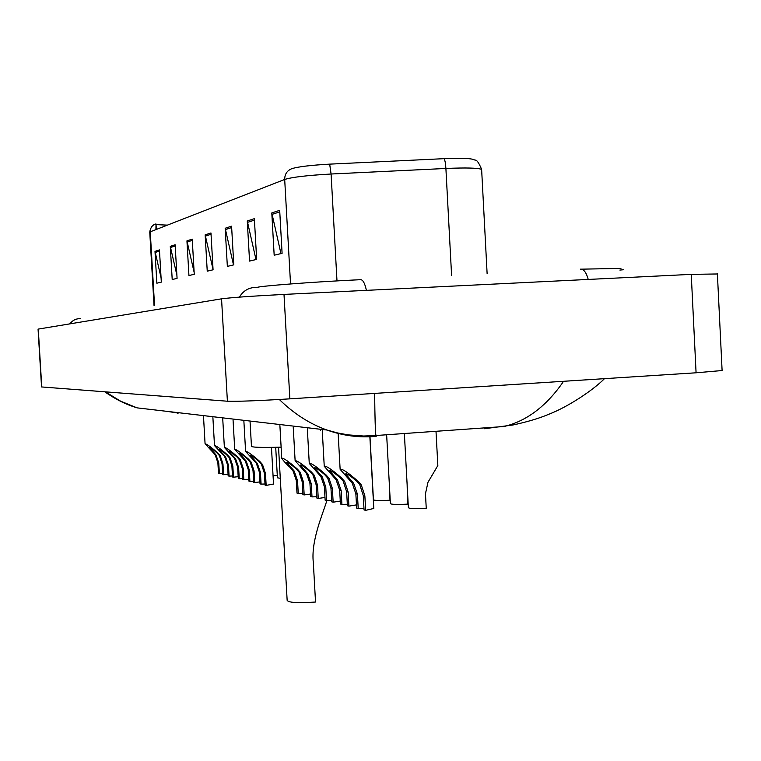 <?xml version="1.0" encoding="UTF-8"?>
<svg xmlns="http://www.w3.org/2000/svg" width="761" height="761" viewBox="0 0 761 761"><rect width="100%" height="100%" fill="white"/><g stroke="black" fill="none" stroke-linecap="round" stroke-linejoin="round"><path stroke-width="1.14" d="M722.084 370.027L722.103 370.531L696.077 372.785L289.855 398.85C258.245 400.771 237.422 401.561 227.396 401.218L41.541 386.94L38.06 329.123L221.546 298.826C231.496 297.532 252.319 296.067 284.005 294.412L691.245 274.369L717.404 273.97M376.029 436.367C359.43 437.889 343.059 435.768 326.916 430.022C309.708 423.867 293.841 413.689 279.325 399.487M105.389 391.877L120.638 401.19L137.104 407.867L326.916 430.022L337.57 432.952L348.215 434.883L363.644 436.024L375.915 435.53L376.2 436.357M374.65 393.408C374.888 417.627 375.316 431.668 375.915 435.52L503.982 426.521C526.298 421.223 545.913 406.536 562.817 382.45M484.253 428.747L512.904 424.999C527.221 421.917 539.207 418.341 548.862 414.25C567.953 406.878 592.857 390.422 604.472 378.664M176.676 412.862L167.268 411.387M290.531 283.948L284.69 179.453C284.7 174.221 287.03 170.645 291.682 168.733C297.855 166.735 310.517 165.204 329.675 164.138L444.024 158.669C457.96 158.06 467.302 158.202 472.029 159.116L475.111 160.114C476.738 159.743 478.907 162.835 481.627 169.389C477.851 167.915 465.941 167.61 445.898 168.466L331.092 174.012C307.615 175.315 292.148 177.132 284.69 179.453L150.25 231.81C150.259 228.034 151.972 225.437 155.396 224.029L155.016 224.248C156.319 223.924 150.925 224.257 149.755 232.115M155.634 224.723L155.016 224.248M254.364 218.664L256.666 259.396L249.551 261.09L247.277 220.994L254.364 218.664M279.687 210.331L282.093 253.327L274.169 255.22L271.791 212.928L279.687 210.331M192.229 239.125L194.255 274.283L188.937 275.549L186.94 240.866L192.229 239.125M175.125 244.757L177.075 278.374L172.205 279.534L170.283 246.345L175.125 244.757M159.449 249.912L161.322 282.131L156.852 283.197L154.997 251.377L159.449 249.912M231.582 226.169L233.779 264.857L227.349 266.388L225.18 228.271L231.582 226.169M210.968 232.952L213.07 269.794L207.239 271.182L205.156 234.864L210.968 232.952M156.328 229.441L156.015 224L155.919 229.603M156.053 224.628L167.401 225.132M213.061 269.518L205.156 234.864M233.503 264.923L225.18 228.271M161.075 277.822L154.997 251.377M176.885 275.168L170.283 246.345M194.15 272.39L186.94 240.866M280.952 253.603L271.791 212.928M255.991 259.558L247.277 220.994M278.536 447.221L287.154 600.381C288.742 602.693 298.207 603.245 315.53 602.027L313.332 562.617C310.802 541.147 322.578 514.598 326.526 501.642L326.459 500.51M250.084 422.051L251.444 446.108C251.054 447.363 260.947 447.706 281.113 447.145M277.299 475.558L273.056 475.711M280.276 478.289L277.423 477.813L275.701 447.297M369.941 435.92L373.432 499.654C373.841 500.557 379.359 500.748 389.993 500.224L389.299 483.52M386.645 434.769L390.383 503.497C390.774 504.467 396.51 504.686 407.582 504.143L407.145 484.976M404.367 433.523L408.372 507.577C408.733 508.624 414.688 508.871 426.246 508.31L425.456 493.699L427.996 482.246L437.841 465.551L437.765 464.086M219.377 473.675L218.493 473.456L217.884 462.717L215.059 454.621L205.08 443.796C206.745 443.967 210.978 447.03 217.77 452.976L220.195 455.687L222.944 463.858L223.572 474.731L222.669 474.503L222.05 463.658L219.33 455.506L216.885 452.795C212.595 449.114 210.055 447.306 209.246 447.382L215.905 454.793L218.759 462.916L219.377 473.675L222.612 473.561M228.062 474.217L223.572 474.731M229.08 476.11L228.157 475.882L227.529 464.895L224.647 456.61L214.497 445.565C216.2 445.699 220.547 448.828 227.539 454.945L230.022 457.722L232.837 466.084L233.475 477.214L232.533 476.976L231.896 465.875L229.118 457.532L226.616 454.764C222.202 450.969 219.587 449.123 218.768 449.228L225.532 456.79L228.452 465.104L229.08 476.11L232.476 475.986M238.183 476.662L233.475 477.214M239.249 478.659L238.279 478.412L237.641 467.168L234.692 458.693L224.371 447.42C226.112 447.506 230.583 450.702 237.784 457.019L240.324 459.863L243.197 468.424L243.843 479.81L242.854 479.563L242.207 468.205L239.373 459.663L236.814 456.819C232.267 452.909 229.575 451.026 228.738 451.168L235.615 458.883L238.602 467.387L239.249 478.659L242.797 478.536M248.78 479.221L243.843 479.81M249.903 481.333L248.885 481.076L248.238 469.556L245.213 460.871L234.73 449.361C236.5 449.399 241.094 452.681 248.533 459.187L251.13 462.098L254.069 470.869L254.726 482.541L253.689 482.274L253.032 470.64L250.131 461.889L247.515 458.988C242.816 454.945 240.048 453.014 239.192 453.195L246.193 461.08L249.247 469.784L249.903 481.333L253.632 481.199M259.91 481.903L254.726 482.541M261.09 484.129L260.024 483.863L259.358 472.067L256.267 463.164L245.603 451.406C247.401 451.387 252.138 454.745 259.815 461.47L262.478 464.457L265.484 473.447L266.16 485.404L265.066 485.128L264.39 473.199L261.432 464.239L258.75 461.252C253.898 457.085 251.035 455.107 250.179 455.335L257.294 463.373L260.414 472.305L261.09 484.129L265.009 483.996M273.532 484.015L266.16 485.404M298.245 493.442L296.999 493.128L296.286 480.381L292.966 470.774L290.264 467.625C286.022 463.706 283.187 460.576 281.741 458.227C283.644 457.989 288.847 461.594 297.361 469.052L300.224 472.277L303.449 481.998L304.172 494.926L302.897 494.612L302.174 481.713L299.006 472.029L296.105 468.805C290.712 464.172 287.572 462.051 286.669 462.431L294.165 471.021L297.532 480.667L298.245 493.442L302.821 493.309M310.545 494.032L304.172 494.926M312 496.885L310.688 496.562L309.955 483.463L306.55 473.589L295.125 460.757C297.056 460.424 302.44 464.124 311.268 471.868L314.217 475.178L317.518 485.166L318.25 498.455L316.909 498.122L316.167 484.862L312.923 474.912L309.946 471.601C304.343 466.788 301.09 464.619 300.186 465.066L307.805 473.856L311.268 483.758L312 496.885L316.833 496.752M324.985 497.466L318.25 498.455M326.526 500.529L325.137 500.186L324.395 486.717L320.895 476.567L309.27 463.439C311.23 462.992 316.804 466.788 325.984 474.835L329.009 478.25L332.386 488.514L333.147 502.193L331.72 501.832L330.968 488.201L327.639 477.965L324.586 474.56C318.754 469.556 315.387 467.33 314.474 467.853L322.226 476.843L325.775 487.03L326.526 500.529L331.644 500.386M340.272 501.08L333.147 502.193M341.908 504.381L340.433 504.02L339.672 490.16L336.077 479.715L324.243 466.284C326.241 465.713 332.015 469.613 341.565 477.984L344.676 481.494L348.148 492.063L348.919 506.141L347.416 505.761L346.635 491.73L343.221 481.19L340.081 477.689C334.012 472.486 330.512 470.193 329.599 470.812L337.494 480.01L341.137 490.484L341.908 504.381L347.33 504.248M356.471 504.885L348.919 506.141M358.212 508.472L356.652 508.082L355.863 493.803L352.172 483.054L340.129 469.309C342.146 468.586 348.138 472.6 358.098 481.333L361.294 484.938L364.861 495.83L365.651 510.336L364.053 509.937L363.263 495.468L359.753 484.624L356.519 481.009C350.184 475.587 346.559 473.228 345.637 473.951L353.675 483.359L357.423 494.155L358.212 508.472L363.967 508.329M373.794 508.462L365.651 510.336M177.96 412.633L178.007 413.47M320.41 429.261L320.467 430.422M623.506 269.736L619.892 270.069M588.234 279.439C586.331 272.505 583.763 269.071 580.51 269.156M366.393 290.36C364.852 283.168 362.864 279.591 360.448 279.639M239.401 297.123C243.491 290.36 249.418 287.125 257.17 287.439C257.675 286.231 312.819 281.855 360.162 279.706M70.002 323.815C72.628 320.2 76.176 318.488 80.647 318.678M696.077 372.785L691.245 274.369M289.855 398.85L284.005 294.412M227.396 401.218L221.546 298.826M41.76 387.007L38.269 329.047M329.675 164.138L331.092 174.012L336.99 280.904M154.55 305.599L150.25 231.81L149.765 232.286L154.045 305.684M444.024 158.669C444.947 159.943 445.565 163.206 445.898 168.466L451.587 275.292M481.675 170.331L487.116 273.599M211.044 234.264L205.337 236.119M192.305 240.371L187.111 242.065M175.201 245.946L170.445 247.496M159.515 251.063L155.158 252.481M231.658 227.549L225.37 229.594M254.44 220.119L247.477 222.383M279.772 211.862L272 214.393M212.747 451.958L213.613 452.139M216.885 452.795L217.77 452.976M222.05 463.658L222.944 463.858M217.884 462.717L218.759 462.916M222.288 453.889L223.192 454.07M226.616 454.764L227.539 454.945M231.896 465.875L232.837 466.084M227.529 464.895L228.452 465.104M232.276 455.906L233.227 456.096M236.814 456.819L237.784 457.019M242.207 468.205L243.197 468.424M237.641 467.168L238.602 467.387M242.759 458.027L243.748 458.227M247.515 458.988L248.533 459.187M253.032 470.64L254.069 470.869M248.238 469.556L249.247 469.784M253.746 460.243L254.802 460.453M258.75 461.252L259.815 461.47M264.39 473.199L265.484 473.447M259.358 472.067L260.414 472.305M290.264 467.625L291.492 467.872M296.105 468.805L297.361 469.052M302.174 481.713L303.449 481.998M296.286 480.381L297.532 480.667M303.782 470.355L305.075 470.612M309.946 471.601L311.268 471.868M316.167 484.862L317.518 485.166M309.955 483.463L311.268 483.758M318.06 473.237L319.43 473.513M324.586 474.56L325.984 474.835M330.968 488.201L332.386 488.514M324.395 486.717L325.775 487.03M333.166 476.291L334.621 476.586M340.081 477.689L341.565 477.984M346.635 491.73L348.148 492.063M339.672 490.16L341.137 490.484M349.185 479.525L350.726 479.839M356.519 481.009L358.098 481.333M363.263 495.468L364.861 495.83M355.863 493.803L357.423 494.155M177.532 412.586L177.57 413.299M69.584 323.882L73.437 320.476M620.938 268.405L581.414 269.166M722.103 370.531L717.376 273.56M137.104 407.867C131.158 405.946 120.818 402.873 104.79 391.829M437.841 465.551L436.005 431.306M205.061 443.606L203.51 416.505M214.488 445.356L212.899 417.627M224.362 447.183L222.735 418.797M234.711 449.104L233.056 420.024M273.532 484.148L271.458 447.373M245.584 451.13L243.891 421.309M281.722 457.837L279.905 425.599M295.097 460.319L293.242 427.178M309.242 462.945L307.339 428.862M324.215 465.722L322.264 430.555M373.803 508.767L369.817 435.929M340.091 468.671L338.131 433.076"/></g></svg>
